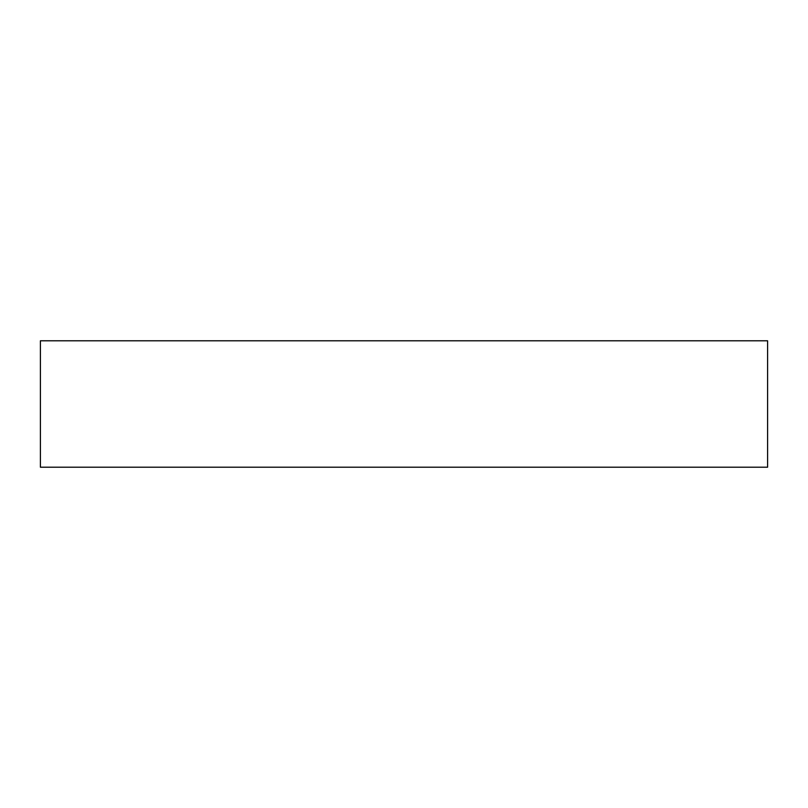 <?xml version="1.0" encoding="UTF-8"?>
<svg xmlns="http://www.w3.org/2000/svg" width="808" height="808" viewBox="0 0 808 808"><rect width="100%" height="100%" fill="white"/><g stroke="black" fill="none" stroke-linecap="round" stroke-linejoin="round"><path stroke-width="1.21" d="M767.6 467.206L40.4 467.206L40.4 340.794L767.6 340.794L767.6 467.206"/></g></svg>
